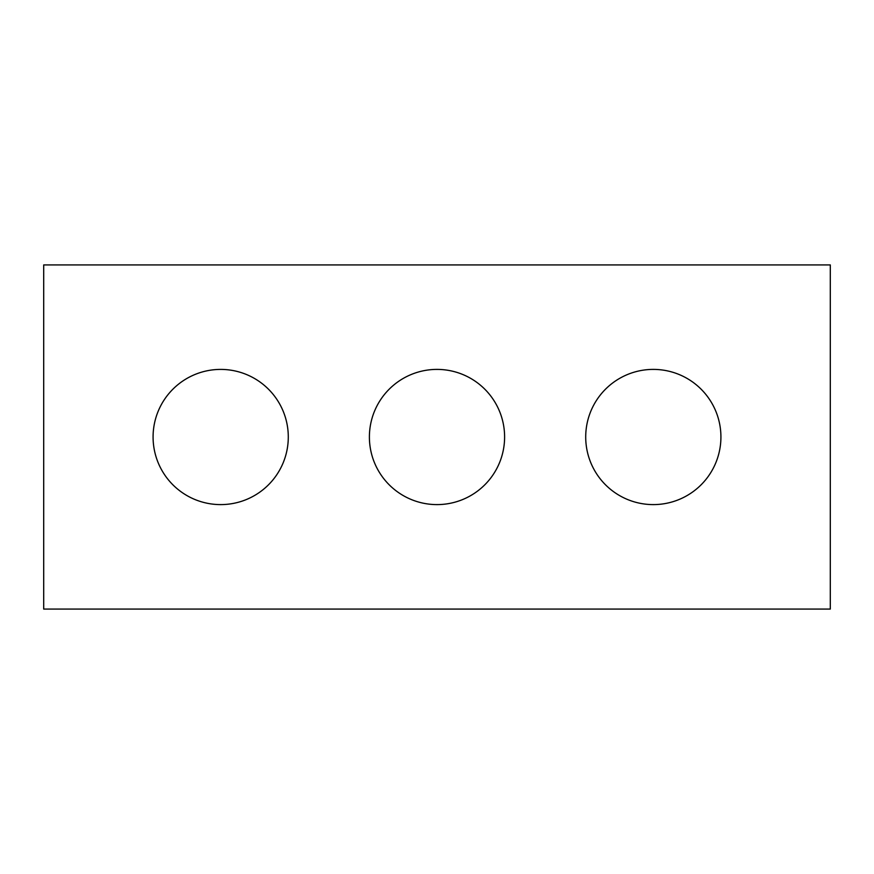 <?xml version="1.0" encoding="UTF-8"?>
<svg xmlns="http://www.w3.org/2000/svg" width="874" height="874" viewBox="0 0 874 874"><rect width="100%" height="100%" fill="white"/><g stroke="black" fill="none" stroke-linecap="round" stroke-linejoin="round"><path stroke-width="1.31" d="M830.3 609.069L43.7 609.069L43.7 264.931L830.3 264.931L830.3 609.069M288.289 437A67.604 67.604 0 0 0 220.685 369.407A67.604 67.604 0 0 0 153.081 437A67.604 67.604 0 0 0 220.685 504.604A67.604 67.604 0 0 0 288.289 437M504.604 437A67.604 67.604 0 0 0 437 369.396A67.604 67.604 0 0 0 369.396 437A67.604 67.604 0 0 0 437 504.604A67.604 67.604 0 0 0 504.604 437M720.919 437A67.604 67.604 0 0 0 653.315 369.396A67.604 67.604 0 0 0 585.711 437A67.604 67.604 0 0 0 653.315 504.604A67.604 67.604 0 0 0 720.919 437"/></g></svg>
